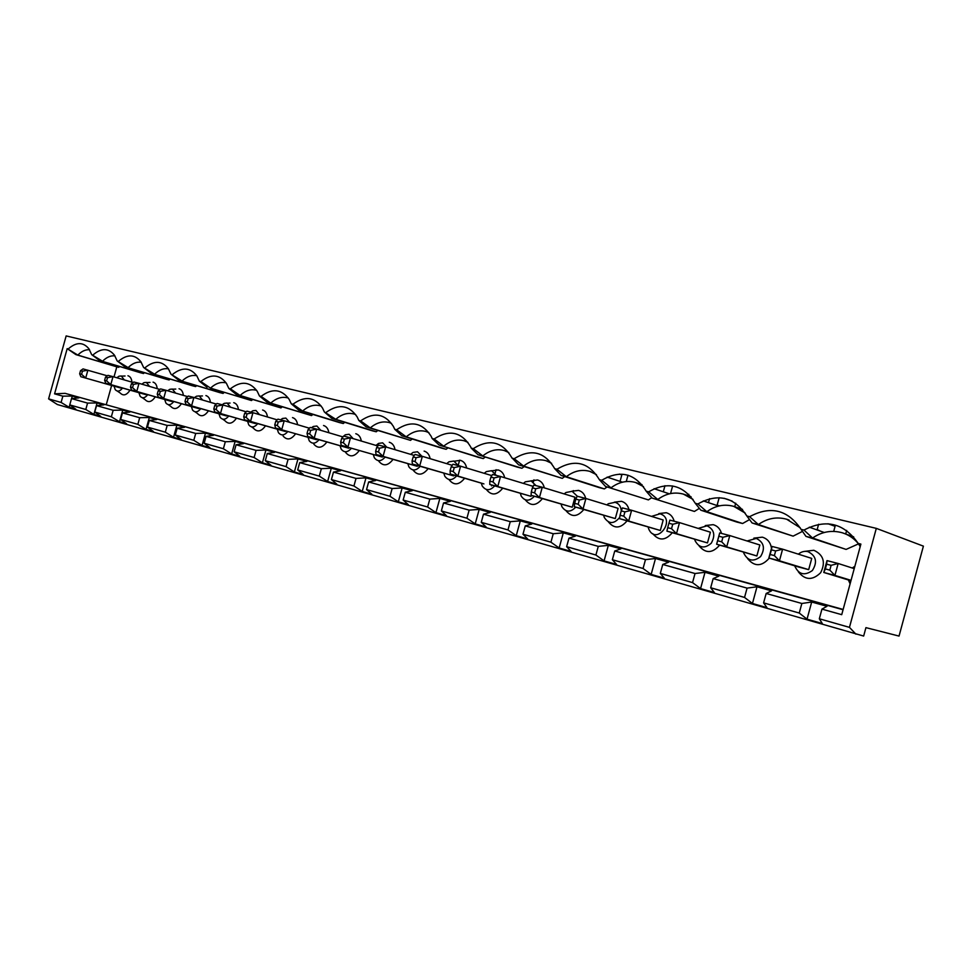 <?xml version="1.0" encoding="UTF-8"?>
<svg xmlns="http://www.w3.org/2000/svg" width="972" height="972" viewBox="0 0 972 972"><rect width="100%" height="100%" fill="white"/><g stroke="black" fill="none" stroke-linecap="round" stroke-linejoin="round"><path stroke-width="1.46" d="M277.214 419.855L252.951 412.699L250.533 421.423L285.343 431.471L244.519 419.843L243.717 416.733L246.123 417.365L247.082 413.865L244.689 413.246L246.937 411.144L252.951 412.699L247.082 413.865M246.123 417.365L250.533 421.423L244.519 419.843M274.772 424.861L277.275 425.517L278.259 421.957L275.756 421.301L274.772 424.861L275.489 427.996L316.447 439.684L275.489 427.996M275.756 421.301L277.943 419.139L284.201 420.742L278.259 421.957M234.143 451.81L254.117 457.508L256.086 450.376L236.087 444.763L234.143 451.81L239.865 456.318L231.652 453.96L223.378 448.736L225.322 441.75L206.076 436.343L213.39 435.347L205.469 433.135L202.042 445.468L209.964 447.74L204.156 443.256L223.378 448.736M876.307 528.367L66.157 335.923L48.6 398.872L57.36 404.534L863.658 636.053L865.931 627.645L899.039 636.077L923.4 546.143L876.307 528.367L849.455 627.365L855.919 634.157M807.027 619.164L799.251 613.04L801.851 603.478L811.693 602.02L807.027 619.164L822.312 623.55L819.323 618.775L849.455 627.365M752.449 603.49L744.54 597.44L747.079 588.121L756.994 586.784L752.449 603.49L766.969 607.658L763.603 602.871L799.251 613.04M700.557 588.595L692.55 582.605L695.029 573.516L705.004 572.301L700.557 588.595L714.371 592.556L710.678 587.768L744.54 597.44M651.155 574.416L643.063 568.486L645.481 559.617L655.505 558.511L651.155 574.416L664.313 578.182L660.316 573.407L692.55 582.605M604.074 560.893L595.909 555.024L598.278 546.373L608.326 545.365L604.074 560.893L616.625 564.489L612.36 559.726L643.063 568.486M559.155 547.989L550.93 542.194L553.25 533.737L563.31 532.826L559.155 547.989L571.123 551.428L566.627 546.677L595.909 555.024M516.241 535.669L507.979 529.947L510.251 521.672L520.312 520.846L516.241 535.669L527.687 538.962L522.985 534.223L550.93 542.194M475.211 523.896L466.925 518.222L469.148 510.142L479.196 509.389L475.211 523.896L486.158 527.031L481.262 522.316L507.979 529.947M435.942 512.621L427.631 507.02L429.806 499.11L439.842 498.429L435.942 512.621L446.415 515.622L441.361 510.932L466.925 518.222M398.313 501.819L390.003 496.279L392.129 488.539L402.141 487.932L398.313 501.819L408.362 504.699L403.149 500.033L427.631 507.02M362.24 491.455L353.93 485.988L356.019 478.406L365.994 477.86L362.24 491.455L371.875 494.226L366.541 489.584L390.003 496.279M327.625 481.517L319.302 476.11L321.355 468.686L331.306 468.188L327.625 481.517L336.871 484.178L331.416 479.56L353.93 485.988M294.37 471.967L286.06 466.621L288.077 459.355L297.979 458.906L294.37 471.967L303.252 474.518L297.687 469.938L319.302 476.11M256.086 450.376L265.951 449.987L262.404 462.793L270.945 465.248L265.295 460.704L286.06 466.621M262.404 462.793L254.117 457.508M202.042 445.468L193.805 440.304L195.712 433.439L177.171 428.239L184.522 427.303L176.88 425.165L173.526 437.279L181.144 439.466L175.288 435.019L193.805 440.304M173.526 437.279L165.313 432.175L167.184 425.432L149.311 420.426L156.699 419.552L149.336 417.498L146.031 429.381L153.382 431.495L147.465 427.085L165.313 432.175M146.031 429.381L137.854 424.339L139.689 417.717L122.46 412.881L129.859 412.067L122.751 410.087L119.507 421.763L126.603 423.804L120.637 419.43L137.854 424.339M119.507 421.763L111.355 416.781L113.165 410.281L96.532 405.616L103.955 404.85L97.091 402.943L93.895 414.412L100.748 416.381L94.746 412.043L111.355 416.781M93.895 414.412L85.791 409.479L87.565 403.101L71.515 398.593L78.939 397.888L72.305 396.041L71.6 398.581M69.826 404.96L69.17 407.304L75.792 409.212L69.753 404.911L85.791 409.479M69.17 407.304L61.102 402.444L62.852 396.163L54.578 393.842L67.189 348.62L75.901 354.61L116.81 366.833L114.003 376.929M48.6 398.872L61.102 402.444M277.275 425.517L281.734 429.648L284.201 420.742L309.448 428.215M833.709 531.392L835.082 526.314L827.998 523.75M732.208 501.115L724.079 498.272M620.063 481.395L621.837 474.907L619.395 474.081M340.662 442.102L343.359 442.807L344.392 439.101L341.682 438.396L340.662 442.102L341.172 445.31L382.336 457.083L341.172 445.31M341.682 438.396L343.724 436.088L350.479 437.825L344.392 439.101M288.077 459.355L267.276 453.511L274.505 452.369L265.951 449.987M321.355 468.686L299.716 462.611L306.885 461.384L297.979 458.906M356.019 478.406L333.481 472.088L340.565 470.776L331.306 468.188M392.129 488.539L368.643 481.954L375.642 480.545L365.994 477.86M429.806 499.11L405.3 492.233L412.201 490.726L402.141 487.932M469.148 510.142L443.548 502.961L450.34 501.358L439.842 498.429M510.251 521.672L483.497 514.176L490.155 512.451L479.196 509.389M553.25 533.737L525.269 525.888L531.769 524.042L520.312 520.846M598.278 546.373L568.972 538.148L575.303 536.167L563.31 532.826M645.481 559.617L614.754 550.99L620.889 548.864L608.326 545.365M695.029 573.516L662.758 564.465L668.687 562.181L655.505 558.511M747.079 588.121L713.169 578.607L718.843 576.153L705.004 572.301M801.851 603.478L766.167 593.479L771.549 590.842L756.994 586.784M802.508 531.38L793.103 536.143L758.403 524.54L749.606 516.691C770.565 505.428 787.733 509.656 801.11 529.375L805.946 536.374L812.58 538.026C821.875 531.623 831.789 529.886 842.323 532.79C848.763 534.794 854.157 538.488 858.495 543.87L846.102 549.411L812.58 538.026L803.978 530.08C825.921 518.623 844 523.082 858.215 543.433L860.888 544.089L841.728 614.668L821.948 609.116L827.002 606.285L811.693 602.02M843.064 609.736L65.063 393.344L54.578 393.842M62.852 396.163L72.305 396.041M87.565 403.101L97.091 402.943M113.165 410.281L122.751 410.087M139.689 417.717L149.336 417.498M167.184 425.432L176.88 425.165M195.712 433.439L205.469 433.135M225.322 441.75L235.127 441.397L231.652 453.96M236.087 444.763L243.365 443.694L235.127 441.397M297.687 469.938L299.716 462.611M331.416 479.56L333.481 472.088M391.509 423.415L389.262 422.565C382.737 420.876 376.419 422.65 370.283 427.911L410.488 440.352L366.08 426.866L370.283 427.911L360.636 420.888L358.826 420.439L366.08 426.866M342.982 436.926L316.678 429.114L314.175 438.19L348.754 448.214L307.687 436.477L307.067 433.318L309.667 433.998L310.663 430.353L308.075 429.685L307.067 433.318M348.936 447.557L348.754 448.214M308.075 429.685L310.19 427.437L316.678 429.114L310.663 430.353M309.667 433.998L314.175 438.19L307.687 436.477M287.676 397.864L288.307 398.058L287.676 397.864C281.916 396.382 276.267 398.131 270.751 403.125L311.526 415.579L267.021 402.201L270.751 403.125L261.067 396.369C272.245 387.986 281.613 388.994 289.194 399.407L291.272 403.805L298.744 410.099L339.398 422.553L343.262 423.525L344.72 422.31M311.526 415.579L312.875 414.424M261.067 396.369L259.451 395.969L267.021 402.201M316.617 439.077L316.447 439.684M308.1 437.424L309.218 440.741C312.158 444.253 315.414 443.925 318.974 439.757M320.76 430.329L316.884 426.015L313.312 426.477L311.465 427.777M282.208 406.831L280.957 407.924L240.072 395.483C245.406 390.586 250.849 388.836 256.389 390.246L256.596 390.307M252.659 399.516L251.493 400.549L210.523 388.132L200.864 381.534C210.948 373.613 219.49 374.244 226.464 383.418L228.845 388.435L236.475 394.596L240.072 395.483L230.388 388.812C241.007 380.672 249.938 381.474 257.203 391.242L259.451 395.969M313.835 444.168C317.917 448.845 322.242 448.128 326.823 442.029M328.84 432.722C328.244 428.81 326.483 426.404 323.555 425.505M283.131 436.088C287.056 440.486 291.199 439.733 295.573 433.804M297.578 424.703C297.031 420.852 295.342 418.482 292.511 417.608M843.149 609.444L65.063 393.344M846.102 549.411L805.946 536.374M809.287 527.176L824.244 532.498M793.103 536.143L752.097 522.972L746.873 516.01C734.273 496.899 717.943 492.877 697.896 503.946L695.296 503.314L700.873 510.215L736.715 522.025L742.608 523.507L749.558 519.57M694.421 511.442L652.078 498.065L694.421 511.442L699.378 508.356M648.397 499.912L605.544 486.474L648.397 499.912L651.726 497.664M564.732 476.572L562.278 478.358L523.629 466.086L514.188 458.711C531.162 448.323 544.672 451.64 554.708 468.686L561.111 475.417L599.25 487.616L604.39 488.904L607.111 486.984M562.278 478.358L518.647 464.847L511.819 457.691C502.22 441.507 489.378 438.493 473.279 448.627L471.226 448.128L478.03 454.726L517.226 467.082L521.94 468.261L524.163 466.596M483.254 458.577L439.125 445.042L478.734 457.448L483.254 458.577L485.295 457.022M360.636 420.888C373.88 411.715 384.791 413.525 393.344 426.331L394.729 429.284L401.849 435.76L441.798 448.189L446.136 449.283L447.995 447.825M410.488 440.352L412.201 438.98M343.262 423.525L302.632 411.059L292.949 404.218C304.746 395.592 314.588 396.831 322.485 407.961L324.369 411.958L331.744 418.312L372.215 430.778L376.225 431.775L377.792 430.487M280.957 407.924L236.475 394.596M251.493 400.549L210.523 388.132C215.626 383.369 220.814 381.607 226.099 382.871M223.062 393.429L178.727 380.21L219.733 392.603L223.062 393.429L224.155 392.445M195.627 386.564L151.389 373.406L192.407 385.763L195.627 386.564L196.648 385.629M169.116 379.93L125.011 366.845L166.005 379.153L169.116 379.93L170.076 379.031M143.504 373.515L99.545 360.503L140.503 372.762L143.504 373.515L144.403 372.665M116.81 366.833L118.742 367.319L119.592 366.505M111.61 385.507L106.288 404.607M251.566 426.866L253.534 428.288C257.313 432.431 261.286 431.629 265.465 425.882M267.458 416.976C266.96 413.173 265.344 410.852 262.598 410.002M222.795 419.199L224.982 420.755C228.614 424.667 232.43 423.828 236.427 418.239M238.407 409.516C237.958 405.774 236.403 403.489 233.754 402.663M195.032 411.788L197.425 413.477C200.912 417.17 204.582 416.308 208.421 410.864M210.389 402.323C209.976 398.629 208.482 396.382 205.918 395.568M168.229 404.644L170.805 406.43C174.17 409.941 177.694 409.042 181.375 403.745M183.331 395.373C182.955 391.728 181.521 389.517 179.03 388.727M142.325 397.73L145.083 399.626C148.315 402.955 151.705 402.031 155.253 396.868M157.197 388.654C156.844 385.058 155.471 382.883 153.066 382.13M117.296 391.06L120.212 393.028C123.323 396.187 126.591 395.252 130.005 390.222M131.925 382.154C131.609 378.618 130.284 376.48 127.952 375.739M413.185 470.205C417.802 475.903 422.771 475.393 428.105 468.662M430.122 458.675C429.345 454.604 427.352 452.077 424.12 451.105M378.788 461.214C383.223 466.536 387.962 465.94 393.016 459.428M395.033 449.696C394.328 445.674 392.409 443.183 389.286 442.236M345.692 452.539C349.944 457.52 354.476 456.864 359.276 450.558M361.305 441.045C360.648 437.084 358.814 434.63 355.788 433.719M466.645 468.018C465.795 463.887 463.705 461.323 460.363 460.327L454.374 461.214M448.967 479.548C453.778 485.66 459.003 485.235 464.628 478.248M628.969 509.583C627.803 505.197 625.288 502.439 621.436 501.309L614.389 502.16M608.411 521.94C614.304 528.962 620.513 528.622 627.037 520.883M721.516 533.434C720.179 528.817 717.409 525.888 713.181 524.661L705.283 525.56M699.062 545.863C705.599 553.651 712.452 553.408 719.632 545.134M771.489 548.305C770.565 542.473 767.516 538.767 762.315 537.164L753.871 538.136M747.553 558.572C754.442 566.87 761.671 566.725 769.265 558.122M798.328 571.803C805.095 580.32 812.556 580.612 820.684 572.678C825.823 562.302 823.539 554.83 813.843 550.274L804.731 551.367M674.179 521.235C672.94 516.74 670.303 513.896 666.27 512.718L658.834 513.581M652.734 533.652C658.931 541.027 665.443 540.724 672.272 532.741M585.715 498.442C584.634 494.165 582.24 491.48 578.547 490.398L571.828 491.237M565.983 510.689C571.585 517.432 577.502 517.055 583.771 509.535M504.687 477.75C503.763 473.571 501.576 470.958 498.126 469.938L491.917 470.8M486.365 489.499C491.419 495.817 496.85 495.392 502.682 488.248M544.344 487.871C543.336 483.643 541.052 481.006 537.48 479.949L525.305 481.82L523.386 483.412M525.342 499.875C530.651 506.388 536.325 505.987 542.364 498.672M292.949 404.218L291.272 403.805M376.225 431.775L335.777 419.321L324.369 411.958M326.118 412.383C338.596 403.489 348.948 404.996 357.174 416.915L358.826 420.439M446.136 449.283L406.223 436.853L396.612 429.745L394.729 429.284M396.612 429.745C410.706 420.269 422.2 422.431 431.106 436.221L432.151 438.506L439.125 445.042M467.969 442.357L464.264 440.814C457.156 438.943 450.303 440.741 443.694 446.184L434.132 438.992L432.151 438.506M434.132 438.992C449.161 429.187 461.299 431.75 470.557 446.658L471.226 448.128M514.188 458.711L512.037 458.177M604.39 488.904L566.324 476.717L556.968 469.245L554.708 468.686M556.968 469.245C574.634 458.687 588.765 462.174 599.384 479.694L605.544 486.474M643.537 486.644L635.481 482.464C626.916 480.168 618.751 481.954 610.999 487.835L601.741 480.265L599.384 479.694M601.741 480.265C620.148 469.549 634.971 473.194 646.198 491.212L652.078 498.065M693.048 499.414L683.45 494.128C674.447 491.698 665.893 493.484 657.789 499.487L648.664 491.832L646.198 491.212M648.664 491.832C667.861 480.921 683.413 484.761 695.296 503.314M749.606 516.691L746.873 516.01M803.978 530.08L801.11 529.375M819.323 618.775L821.948 609.116M118.742 367.319L77.833 355.096L67.189 348.62M68.283 348.887C76.326 341.913 83.203 341.889 88.926 348.802L91.672 354.646L99.545 360.503M114.927 355.886C110.711 355.412 106.58 357.198 102.546 361.244L91.672 354.646M92.96 354.962C101.355 347.818 108.524 347.903 114.477 355.193L117.175 360.928L125.011 366.845M141.219 362.252C136.76 361.62 132.399 363.407 128.122 367.61L117.175 360.928M118.511 361.256C127.283 353.942 134.756 354.124 140.94 361.827L143.589 367.44L151.389 373.406M168.472 368.862C163.758 368.036 159.141 369.822 154.609 374.208L143.589 367.44M144.974 367.781C154.147 360.26 161.96 360.588 168.387 368.74L170.975 374.184L178.727 380.21M196.745 375.727C191.763 374.706 186.867 376.468 182.056 381.048L170.975 374.184M172.409 374.536C182.019 366.821 190.172 367.282 196.879 375.933L199.369 381.17L207.072 387.269M200.864 381.534L199.369 381.17M230.388 388.812L228.845 388.435M289.559 422.334L285.841 418.082L282.5 418.482L280.592 419.819M277.299 429.296L278.442 432.662C281.26 435.966 284.371 435.59 287.773 431.544M244.689 413.246L243.717 416.733M79.655 373.807L81.587 374.305L82.462 371.17L80.518 370.672L79.655 373.807L80.87 376.723L120.577 387.974L80.87 376.723M320.201 405.774L321.282 406.114L320.201 405.774C314.199 404.218 308.343 405.992 302.632 411.059L298.744 410.099M355.679 414.582L354.027 413.999C347.782 412.383 341.694 414.157 335.777 419.321L331.744 418.312M458.225 465.272L459.622 460.181M417.255 466.305L376.03 454.495L375.642 451.263L378.46 451.992L383.065 456.342L417.255 466.305L417.462 465.552M414.266 455.443L385.677 446.889L379.505 448.214L376.686 447.472L378.63 445.079L385.677 446.889L383.065 456.342L376.03 454.495M382.531 456.378L382.336 457.083M377.889 445.99L350.479 437.825L347.927 447.084L343.359 442.807M376.686 447.472L375.642 451.263M407.863 463.753L408.896 466.852C412.225 471.141 415.98 470.97 420.147 466.341M421.86 456.22L417.51 451.761L413.039 452.43L410.658 454.361M378.46 451.992L379.505 448.214M373.309 454.629L374.378 457.824C377.573 461.822 381.146 461.591 385.094 457.132M386.832 447.242L382.652 442.843L378.509 443.426L376.03 445.431M265.295 460.704L267.276 453.511M340.079 445.869L341.172 449.125C344.234 452.879 347.648 452.588 351.402 448.274M353.164 438.627L349.142 434.265L345.291 434.788L342.739 436.853M204.156 443.256L206.076 436.343M246.22 411.812L222.867 404.947L220.486 413.513L255.381 423.561L214.715 411.982L213.816 408.908L216.136 409.516L217.084 406.089L214.763 405.482L213.816 408.908M214.763 405.482L217.072 403.453L222.867 404.947L217.084 406.089M216.136 409.516L220.486 413.513L214.715 411.982M175.288 435.019L177.171 428.239M216.367 404.073L193.89 397.475L191.557 405.883L226.488 415.931L185.98 404.413L185.02 401.375L187.244 401.958L188.179 398.593L185.944 398.01L185.02 401.375M185.944 398.01L188.313 396.041L193.89 397.475L188.179 398.593M187.244 401.958L191.557 405.883L185.98 404.413M247.617 421.459L248.771 424.861C251.481 427.972 254.457 427.558 257.702 423.646M259.5 414.631L255.915 410.427L252.805 410.779L250.849 412.152M147.465 427.085L149.311 420.426M187.608 396.625L165.957 390.282L163.66 398.532L198.616 408.568L158.29 397.123L157.245 394.11L159.396 394.668L160.319 391.364L158.169 390.805L157.245 394.11M158.169 390.805L160.574 388.897L165.957 390.282L160.319 391.364M159.396 394.668L163.66 398.532L158.29 397.123M219.004 413.914L220.158 417.328C222.758 420.256 225.613 419.819 228.724 416.016M230.522 407.195L227.071 403.04L224.155 403.368L222.163 404.765M120.637 419.43L122.46 412.881M159.882 389.444L139.008 383.333L136.76 391.449L171.704 401.472L131.572 390.076L130.467 387.099L132.544 387.646L133.443 384.39L131.366 383.855L130.467 387.099M131.366 383.855L133.82 381.996L139.008 383.333L133.443 384.39M132.544 387.646L136.76 391.449L131.572 390.076M191.387 406.624L192.553 410.05C195.044 412.821 197.778 412.359 200.754 408.665M202.565 400.027L199.236 395.92L196.502 396.212L194.473 397.645M94.746 412.043L96.532 405.616M133.14 382.506L113.007 376.638L110.796 384.596L145.703 394.608L105.778 383.284L104.612 380.331L106.616 380.854L107.503 377.671L105.498 377.148L104.612 380.331M105.498 377.148L107.989 375.338L113.007 376.638L107.503 377.671M106.616 380.854L110.796 384.596L105.778 383.284M164.73 399.589L165.884 403.016C168.278 405.64 170.914 405.154 173.769 401.558M175.568 393.089L172.36 389.055L169.796 389.31L167.719 390.793M81.587 374.305L85.706 377.999L87.893 370.162L82.462 371.17M80.518 370.672L83.045 368.91L107.333 375.824M69.753 404.911L71.515 398.593M149.494 386.394L146.395 382.409L143.99 382.64L141.876 384.171M138.96 392.785L140.114 396.212C142.422 398.702 144.95 398.204 147.695 394.705M114.064 386.212L115.206 389.638C117.43 391.995 119.86 391.473 122.496 388.071M124.282 379.93L121.306 375.994L119.046 376.2L116.883 377.768M89.546 349.75C85.56 349.434 81.66 351.208 77.833 355.096L75.901 354.61M481.262 522.316L483.497 514.176M670.546 493.569L672.624 485.964M663.305 491.796L664.97 485.696M441.361 510.932L443.548 502.961M603.685 515.427L604.305 517.505C608.897 524.248 614.037 524.2 619.723 517.383M621.302 510.786C620.877 506.315 618.812 503.484 615.118 502.305L608.29 503.727L606.893 504.918M579.312 500.033L585.909 498.49L618.095 508.344L615.288 518.586L574.282 506.728L574.659 503.338L578.158 504.249L579.312 500.033L575.813 499.122L577.161 496.23L585.909 498.49L583.018 509.036L615.288 518.586M578.158 504.249L583.018 509.036L574.282 506.728M575.813 499.122L574.659 503.338M612.36 559.726L614.754 550.99M694.749 539.448L695.065 540.663C699.184 548.074 704.578 548.925 711.249 543.227C715.647 535.268 714.25 529.461 707.057 525.816L698.175 528.404M719.693 532.96L729.79 535.56L726.704 546.896L716.619 544.235L719.693 532.96L717.64 540.76L721.686 541.817L722.925 537.273L718.879 536.228M721.686 541.817L726.704 546.896L756.86 555.96L759.849 544.988L729.79 535.56L722.925 537.273M566.627 546.677L568.972 538.148M707.47 542.923L710.398 532.206L679.513 522.608L672.746 524.26L668.894 523.264L669.902 520.129L679.513 522.608L676.5 533.664L666.901 531.137L667.691 527.687L671.531 528.683L676.5 533.664L707.47 542.923L666.901 531.137M490.909 477.106L492.537 474.433L500.531 476.487L497.761 486.571L531.004 496.328L489.779 484.457L489.803 481.128L492.998 481.966L494.116 477.932L490.909 477.106L489.803 481.128M518.647 464.847L523.629 466.086C530.773 460.424 538.233 458.638 546.021 460.704L551.598 463.292M848.398 579.98L850.099 583.832M854.862 566.287L852.262 568M710.678 587.768L713.169 578.607M743.531 552.315L743.665 552.898C747.662 560.978 753.3 562.205 760.59 556.567C765.426 548.39 764.004 542.34 756.325 538.415L747.091 540.979M756.86 555.96L716.619 544.235L717.64 540.76M660.328 530.481L663.196 519.996L631.618 510.264L628.665 521.053L660.328 530.481L619.504 518.647L620.075 515.221L623.745 516.181L624.923 511.855L621.254 510.908L620.075 515.221M708.491 502.646L709.584 498.66M483.922 483.898L450.243 474.044L450.109 470.74L453.171 471.542L457.885 476.061L483.922 483.898M534.624 492.865L539.436 497.543L572.229 507.214L531.089 495.343L531.271 491.99L534.624 492.865L535.754 488.734L532.401 487.859L533.895 485.089L542.267 487.239L539.436 497.543L531.089 495.343M535.754 488.734L542.267 487.239L574.974 497.202L572.229 507.214M491.82 475.612L460.594 466.196L454.264 467.593L451.202 466.803L452.94 464.227L460.594 466.196L457.885 476.061L450.243 474.044M521.94 468.261L478.03 454.726M491.735 485.04L491.504 485.903M508.818 452.551L504.249 450.534C496.814 448.578 489.657 450.364 482.792 455.917L473.279 448.627M492.998 481.966L497.761 486.571L489.779 484.457M596.443 474.628L589.725 471.335C581.56 469.148 573.759 470.946 566.324 476.717L561.111 475.417M533.203 486.377L500.531 476.487L494.116 477.932M668.894 523.264L667.691 527.687M820.04 530.943L817.173 529.558L818.618 524.26M660.316 573.407L662.758 564.465M735.707 503.192L734.747 506.716M688.808 494.274L688.395 495.817M794.683 565.813C798.583 574.501 804.476 576.08 812.373 570.528C817.646 562.132 816.188 555.826 807.999 551.634C804.476 550.857 801.268 551.695 798.389 554.174M775.644 550.942L771.404 549.848L770.128 554.49L774.38 555.595L775.644 550.942L782.606 549.168L811.742 558.402L808.68 569.653L798.279 566.907L768.852 558.001L771.999 546.434L782.606 549.168L779.447 560.783L808.68 569.653M719.171 497.676L717.154 505.1L719.414 505.865M623.745 516.181L628.665 521.053L619.504 518.647M671.531 528.683L672.746 524.26M854.218 568.632L838.168 563.493L831.109 565.327L826.637 564.173L827.002 560.613L838.168 563.493L834.924 575.412L851.047 580.333M531.259 495.392L531.004 496.328M573.091 491.625L573.371 490.605M774.38 555.595L779.447 560.783L768.852 558.001L770.128 554.49M452.211 465.309L422.346 456.342L419.685 465.989L453.62 475.903L412.359 464.069L412.092 460.801L415.032 461.566L416.089 457.703L413.161 456.937L415.008 454.446L422.346 456.342L416.089 457.703M415.032 461.566L419.685 465.989L412.359 464.069M752.097 522.972L758.403 524.54C767.273 518.27 776.689 516.509 786.676 519.242L800.211 527.772M829.821 570.114L834.924 575.412L823.782 572.472L825.35 568.936L829.821 570.114L831.109 565.327M771.404 549.848L771.999 546.434M403.149 500.033L405.3 492.233M451.202 466.803L450.109 470.74M520.36 493.436L521.199 496.072C524.965 501.443 529.351 501.516 534.345 496.303M536.009 485.636L531.016 480.788M481.298 483.133L482.209 485.951C485.842 490.921 489.997 490.909 494.675 485.903M496.364 475.417L491.601 470.703L486.352 471.602L484.238 473.328M845.701 533.993L846.673 530.42M532.401 487.859L531.271 491.99M850.937 580.746L823.782 572.472L827.002 560.613M561.123 504.201L561.852 506.582C565.777 512.414 570.406 512.609 575.74 507.165M577.38 496.291L572.144 491.31L565.923 492.512L564.234 493.934M763.603 602.871L766.167 593.479M826.637 564.173L825.35 568.936M742.608 523.507L706.875 511.709C715.343 505.574 724.31 503.8 733.787 506.376L745.184 513.07M700.873 510.215L706.875 511.709L697.896 503.946M858.215 543.433L860.208 546.592M601.984 480.095L602.616 480.994M453.171 471.542L454.264 467.593M621.254 510.908L622.444 507.906L631.618 510.264L624.923 511.855M495.137 473.109L496.072 469.695M648.178 527.164L648.664 528.865C656.197 546.507 676.962 519.133 660.037 513.787L651.495 516.399M522.985 534.223L525.269 525.888M626.26 481.541L628.009 475.187M533.373 481.942L533.956 479.816M453.839 475.101L453.62 475.903M428.907 432.662L425.979 431.495C419.175 429.721 412.59 431.507 406.223 436.853L401.849 435.76M443.84 473.243L444.812 476.219C448.286 480.824 452.235 480.727 456.646 475.916M458.347 465.624L453.803 461.044L448.955 461.809L446.695 463.656M413.161 456.937L412.092 460.801M366.541 489.584L368.643 481.954M389.262 422.565L389.954 422.784M227.533 403.198L230.048 403.064M199.673 396.066L202.443 395.944M172.773 389.189L175.774 389.067M146.796 382.543L150.004 382.421M121.682 376.115L125.072 376.006M546.021 460.704L547.151 461.068M464.264 440.814L465.151 441.094M504.249 450.534L505.246 450.862M842.323 532.79L853.683 536.848M635.481 482.464L642.042 484.663M654.071 488.697L669.368 493.825M786.676 519.242L789.094 520.093M683.45 494.128L691.031 496.704M703.315 500.884L718.575 506.06M733.787 506.376L742.499 509.377M589.725 471.335L591.025 471.76M607.123 477.106L622.42 482.173M425.979 431.495L426.757 431.75"/></g></svg>
